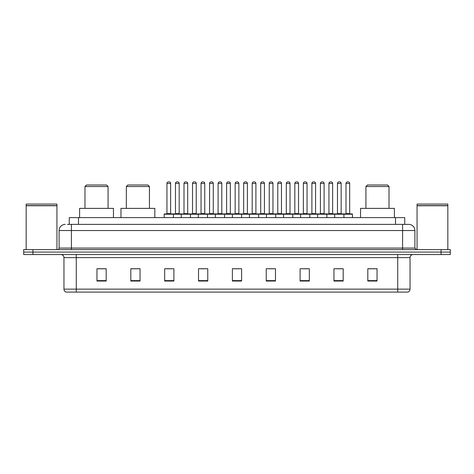 <?xml version="1.0" encoding="UTF-8"?>
<svg xmlns="http://www.w3.org/2000/svg" width="474" height="474" viewBox="0 0 474 474"><rect width="100%" height="100%" fill="white"/><g stroke="black" fill="none" stroke-linecap="round" stroke-linejoin="round"><path stroke-width="0.71" d="M67.409 224.38L71.408 224.38L67.409 224.38L69.257 224.38L69.257 217.607L404.743 217.607L404.743 224.38M65.252 224.38A6.156 6.156 0 0 0 59.096 230.536L59.096 248.08A1.541 1.541 0 0 1 57.555 249.62M414.904 230.536L71.408 230.536L71.408 224.38L408.748 224.38A6.156 6.156 0 0 1 414.904 230.536L414.904 248.08L416.445 249.62M32.931 249.62L23.7 249.62L23.7 252.079L32.931 252.079L23.7 252.079L23.7 254.544L32.931 254.544L32.931 252.079L441.069 252.079L32.931 252.079L32.931 249.62L441.069 249.62L441.069 252.079L450.3 252.079L441.069 252.079L441.069 254.544L32.931 254.544M450.3 249.62L450.3 252.079L450.3 249.62L441.069 249.62M408.653 224.38L406.591 224.38M407.67 292.097L66.33 292.097M66.176 292.097A3.075 3.075 0 0 1 63.96 289.14L76.273 289.14L76.273 292.097L397.727 292.097L397.727 289.14L410.04 289.14L410.04 257.625A3.075 3.075 0 0 1 413.121 254.544M63.96 289.14L63.96 257.625C63.777 255.753 62.752 254.728 60.879 254.544M377.043 281.046L377.043 268.734L367.812 268.734L367.812 281.046L377.043 281.046M343.188 281.046L343.188 268.734L333.957 268.734L333.957 281.046L343.188 281.046M309.332 281.046L309.332 268.734L300.095 268.734L300.095 281.046L309.332 281.046M275.477 281.046L275.477 268.734L266.24 268.734L266.24 281.046L275.477 281.046M106.188 281.046L106.188 268.734L96.957 268.734L96.957 281.046L106.188 281.046M140.043 281.046L140.043 268.734L130.812 268.734L130.812 281.046L140.043 281.046M173.905 281.046L173.905 268.734L164.668 268.734L164.668 281.046L173.905 281.046M207.76 281.046L207.76 268.734L198.523 268.734L198.523 281.046L207.76 281.046M241.616 281.046L241.616 268.734L232.384 268.734L232.384 281.046L241.616 281.046M450.3 254.544L450.3 252.079L450.3 254.544L441.069 254.544M397.727 292.097L407.581 292.097M302.898 268.794L307.513 268.794M337.002 268.794L341.618 268.794M200.591 268.794L205.206 268.794M166.487 268.794L171.102 268.794M268.794 268.794L273.409 268.794M234.689 268.794L239.311 268.794M140.043 268.794L130.812 268.794M106.188 268.794L96.957 268.794M377.043 268.794L367.812 268.794M26.165 205.757L56.939 205.757L26.165 205.757L26.165 249.62M56.939 205.757L56.939 249.62M56.785 205.603L26.319 205.603M56.939 205.449L56.939 204.069L26.165 204.069L26.165 205.449M84.982 186.525L108.066 186.525L106.526 184.984L86.523 184.984L84.982 186.525L84.982 208.376M108.066 186.525L108.066 208.376M113.452 217.607L113.452 208.376L79.596 208.376L79.596 217.607M126.351 186.525L149.434 186.525L147.894 184.984L127.885 184.984L126.351 186.525L126.351 208.376M149.434 186.525L149.434 208.376M154.82 217.607L154.82 208.376L120.965 208.376L120.965 217.607M365.934 186.525L389.018 186.525L387.477 184.984L367.474 184.984L365.934 186.525L365.934 208.376M389.018 186.525L389.018 208.376M394.404 217.607L394.404 208.376L360.548 208.376L360.548 217.607M417.061 205.757L447.835 205.757L417.061 205.757L417.061 249.62M447.835 205.757L447.835 249.62M447.681 205.603L417.215 205.603M447.835 205.449L447.835 204.069L417.061 204.069L417.061 205.449M343.526 213.916L352.146 213.916A0.308 0.308 0 0 1 352.455 214.224L164.176 214.224A0.308 0.308 0 0 1 164.484 213.916L173.105 213.916A0.308 0.308 0 0 1 173.413 214.224L173.413 217.607M170.64 183.444L166.949 183.444A1.541 1.541 0 0 1 168.483 181.903L169.1 181.903A1.541 1.541 0 0 1 170.64 183.444L170.64 213.608A0.308 0.308 0 0 0 170.948 213.916M166.949 183.444L166.949 213.608A0.308 0.308 0 0 1 166.641 213.916M164.176 214.224L164.176 217.607M181.228 217.607L181.228 214.224A0.308 0.308 0 0 1 181.536 213.916L190.157 213.916A0.308 0.308 0 0 1 190.459 214.224L190.459 217.607M187.692 183.444L184.001 183.444A1.541 1.541 0 0 1 185.535 181.903L186.152 181.903A1.541 1.541 0 0 1 187.692 183.444L187.692 213.608A0.308 0.308 0 0 0 188 213.916M184.001 183.444L184.001 213.608A0.308 0.308 0 0 1 183.693 213.916M198.28 217.607L198.28 214.224A0.308 0.308 0 0 1 198.588 213.916L207.203 213.916A0.308 0.308 0 0 1 207.511 214.224L207.511 217.607M204.744 183.444L201.047 183.444A1.541 1.541 0 0 1 202.588 181.903L203.204 181.903A1.541 1.541 0 0 1 204.744 183.444L204.744 213.608A0.308 0.308 0 0 0 205.052 213.916M201.047 183.444L201.047 213.608A0.308 0.308 0 0 1 200.745 213.916M215.332 217.607L215.332 214.224A0.308 0.308 0 0 1 215.64 213.916L224.255 213.916A0.308 0.308 0 0 1 224.563 214.224L224.563 217.607M221.796 183.444L218.099 183.444A1.541 1.541 0 0 1 219.64 181.903L220.256 181.903A1.541 1.541 0 0 1 221.796 183.444L221.796 213.608A0.308 0.308 0 0 0 222.105 213.916M218.099 183.444L218.099 213.608A0.308 0.308 0 0 1 217.791 213.916M232.384 217.607L232.384 214.224A0.308 0.308 0 0 1 232.693 213.916L241.307 213.916A0.308 0.308 0 0 1 241.616 214.224L241.616 217.607M238.849 183.444L235.151 183.444A1.541 1.541 0 0 1 236.692 181.903L237.308 181.903A1.541 1.541 0 0 1 238.849 183.444L238.849 213.608A0.308 0.308 0 0 0 239.157 213.916M235.151 183.444L235.151 213.608A0.308 0.308 0 0 1 234.843 213.916M249.437 217.607L249.437 214.224A0.308 0.308 0 0 1 249.745 213.916L258.36 213.916A0.308 0.308 0 0 1 258.668 214.224L258.668 217.607M255.901 183.444L252.204 183.444A1.541 1.541 0 0 1 253.744 181.903L254.36 181.903A1.541 1.541 0 0 1 255.901 183.444L255.901 213.608A0.308 0.308 0 0 0 256.209 213.916M252.204 183.444L252.204 213.608A0.308 0.308 0 0 1 251.895 213.916M266.489 217.607L266.489 214.224A0.308 0.308 0 0 1 266.797 213.916L275.412 213.916A0.308 0.308 0 0 1 275.72 214.224L275.72 217.607M272.953 183.444L269.256 183.444A1.541 1.541 0 0 1 270.796 181.903L271.412 181.903A1.541 1.541 0 0 1 272.953 183.444L272.953 213.608A0.308 0.308 0 0 0 273.255 213.916M269.256 183.444L269.256 213.608A0.308 0.308 0 0 1 268.948 213.916M283.541 217.607L283.541 214.224A0.308 0.308 0 0 1 283.843 213.916L292.464 213.916A0.308 0.308 0 0 1 292.772 214.224L292.772 217.607M289.999 183.444L286.308 183.444A1.541 1.541 0 0 1 287.848 181.903L288.465 181.903A1.541 1.541 0 0 1 289.999 183.444L289.999 213.608A0.308 0.308 0 0 0 290.307 213.916M286.308 183.444L286.308 213.608A0.308 0.308 0 0 1 286 213.916M300.587 217.607L300.587 214.224A0.308 0.308 0 0 1 300.895 213.916L309.516 213.916A0.308 0.308 0 0 1 309.824 214.224L309.824 217.607M307.051 183.444L303.36 183.444A1.541 1.541 0 0 1 304.901 181.903L305.517 181.903A1.541 1.541 0 0 1 307.051 183.444L307.051 213.608A0.308 0.308 0 0 0 307.359 213.916M303.36 183.444L303.36 213.608A0.308 0.308 0 0 1 303.052 213.916M317.639 217.607L317.639 214.224A0.308 0.308 0 0 1 317.947 213.916L326.568 213.916A0.308 0.308 0 0 1 326.876 214.224L326.876 217.607M324.103 183.444L320.412 183.444A1.541 1.541 0 0 1 321.953 181.903L322.569 181.903A1.541 1.541 0 0 1 324.103 183.444L324.103 213.608A0.308 0.308 0 0 0 324.412 213.916M320.412 183.444L320.412 213.608A0.308 0.308 0 0 1 320.104 213.916M334.691 217.607L334.691 214.224A0.308 0.308 0 0 1 335 213.916L343.62 213.916A0.308 0.308 0 0 1 343.928 214.224L343.928 217.607M341.156 183.444L337.464 183.444A1.541 1.541 0 0 1 339.005 181.903L339.615 181.903A1.541 1.541 0 0 1 341.156 183.444L341.156 213.608A0.308 0.308 0 0 0 341.464 213.916M337.464 183.444L337.464 213.608A0.308 0.308 0 0 1 337.156 213.916M181.631 213.916L173.01 213.916M175.475 183.444A1.541 1.541 0 0 1 177.009 181.903L177.626 181.903A1.541 1.541 0 0 1 179.166 183.444L175.475 183.444L175.475 213.608A0.308 0.308 0 0 1 175.167 213.916M179.166 183.444L179.166 213.608A0.308 0.308 0 0 0 179.474 213.916M198.677 213.916L190.062 213.916M192.527 183.444A1.541 1.541 0 0 1 194.062 181.903L194.678 181.903A1.541 1.541 0 0 1 196.218 183.444L192.527 183.444L192.527 213.608A0.308 0.308 0 0 1 192.219 213.916M196.218 183.444L196.218 213.608A0.308 0.308 0 0 0 196.526 213.916M215.729 213.916L207.114 213.916M209.573 183.444A1.541 1.541 0 0 1 211.114 181.903L211.73 181.903A1.541 1.541 0 0 1 213.27 183.444L209.573 183.444L209.573 213.608A0.308 0.308 0 0 1 209.265 213.916M213.27 183.444L213.27 213.608A0.308 0.308 0 0 0 213.578 213.916M232.781 213.916L224.166 213.916M226.625 183.444A1.541 1.541 0 0 1 228.166 181.903L228.782 181.903A1.541 1.541 0 0 1 230.323 183.444L226.625 183.444L226.625 213.608A0.308 0.308 0 0 1 226.317 213.916M230.323 183.444L230.323 213.608A0.308 0.308 0 0 0 230.631 213.916M249.834 213.916L241.219 213.916M243.677 183.444A1.541 1.541 0 0 1 245.218 181.903L245.834 181.903A1.541 1.541 0 0 1 247.375 183.444L243.677 183.444L243.677 213.608A0.308 0.308 0 0 1 243.369 213.916M247.375 183.444L247.375 213.608A0.308 0.308 0 0 0 247.683 213.916M266.886 213.916L258.271 213.916M260.73 183.444A1.541 1.541 0 0 1 262.27 181.903L262.886 181.903A1.541 1.541 0 0 1 264.427 183.444L260.73 183.444L260.73 213.608A0.308 0.308 0 0 1 260.422 213.916M264.427 183.444L264.427 213.608A0.308 0.308 0 0 0 264.735 213.916M283.938 213.916L275.323 213.916M277.782 183.444A1.541 1.541 0 0 1 279.322 181.903L279.938 181.903A1.541 1.541 0 0 1 281.473 183.444L277.782 183.444L277.782 213.608A0.308 0.308 0 0 1 277.474 213.916M281.473 183.444L281.473 213.608A0.308 0.308 0 0 0 281.781 213.916M300.99 213.916L292.369 213.916M294.834 183.444A1.541 1.541 0 0 1 296.374 181.903L296.991 181.903A1.541 1.541 0 0 1 298.525 183.444L294.834 183.444L294.834 213.608A0.308 0.308 0 0 1 294.526 213.916M298.525 183.444L298.525 213.608A0.308 0.308 0 0 0 298.833 213.916M318.042 213.916L309.421 213.916M311.886 183.444A1.541 1.541 0 0 1 313.427 181.903L314.043 181.903A1.541 1.541 0 0 1 315.577 183.444L311.886 183.444L311.886 213.608A0.308 0.308 0 0 1 311.578 213.916M315.577 183.444L315.577 213.608A0.308 0.308 0 0 0 315.885 213.916M335.094 213.916L326.473 213.916M328.938 183.444A1.541 1.541 0 0 1 330.479 181.903L331.095 181.903A1.541 1.541 0 0 1 332.63 183.444L328.938 183.444L328.938 213.608A0.308 0.308 0 0 1 328.63 213.916M332.63 183.444L332.63 213.608A0.308 0.308 0 0 0 332.938 213.916M345.99 183.444A1.541 1.541 0 0 1 347.531 181.903L348.141 181.903A1.541 1.541 0 0 1 349.682 183.444L345.99 183.444L345.99 213.608A0.308 0.308 0 0 1 345.682 213.916M349.682 183.444L349.682 213.608A0.308 0.308 0 0 0 349.99 213.916M352.455 214.224L352.455 217.607M78.494 224.38L78.494 217.607M395.506 224.38L395.506 217.607M71.408 249.62L71.408 230.536L59.096 230.536M59.096 248.08L414.904 248.08M402.592 224.38L402.592 249.62M397.727 254.544L397.727 257.625L63.96 257.625M410.04 257.625L397.727 257.625L397.727 289.14L76.273 289.14L76.273 254.544M241.616 280.62L232.384 280.62M207.76 280.62L198.523 280.62M173.905 280.62L164.668 280.62M140.043 280.62L130.812 280.62M106.188 280.62L96.957 280.62M275.477 280.62L266.24 280.62M309.332 280.62L300.095 280.62M343.188 280.62L333.957 280.62M377.043 280.62L367.812 280.62M166.949 213.608L170.64 213.608M184.001 213.608L187.692 213.608M201.047 213.608L204.744 213.608M218.099 213.608L221.796 213.608M235.151 213.608L238.849 213.608M252.204 213.608L255.901 213.608M269.256 213.608L272.953 213.608M286.308 213.608L289.999 213.608M303.36 213.608L307.051 213.608M320.412 213.608L324.103 213.608M337.464 213.608L341.156 213.608M175.475 213.608L179.166 213.608M192.527 213.608L196.218 213.608M209.573 213.608L213.27 213.608M226.625 213.608L230.323 213.608M243.677 213.608L247.375 213.608M260.73 213.608L264.427 213.608M277.782 213.608L281.473 213.608M294.834 213.608L298.525 213.608M311.886 213.608L315.577 213.608M328.938 213.608L332.63 213.608M345.99 213.608L349.682 213.608M407.824 292.097C409.216 291.599 409.957 290.615 410.04 289.14"/></g></svg>
